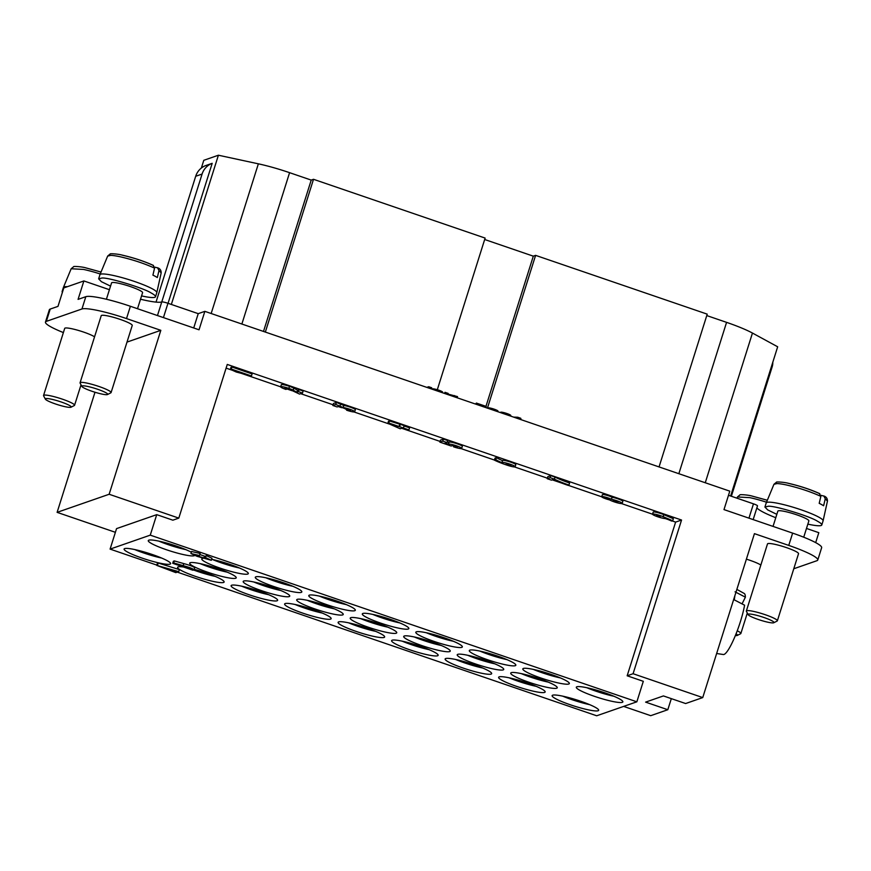 <?xml version="1.0" encoding="UTF-8"?>
<svg xmlns="http://www.w3.org/2000/svg" width="871" height="871" viewBox="0 0 871 871"><rect width="100%" height="100%" fill="white"/><g stroke="black" fill="none" stroke-linecap="round" stroke-linejoin="round"><path stroke-width="1.31" d="M115.386 532.312L57.116 512.355L109.147 494.26L160.83 330.327L127.003 342.096M57.116 512.355L94.993 392.244M793.786 568.752L816.889 560.717A39.032 5.28 17.5 0 0 817.771 560.009A39.032 5.28 17.5 0 0 788.756 545.409L754.438 533.651L702.745 697.584L685.629 703.539L663.419 695.929L645.607 702.124L667.817 709.723L671.323 698.629M667.817 709.723L650.713 715.679L623.647 706.403M484.679 239.503L533.313 256.161L535.6 255.366L487.433 408.118M659.053 466.921L707.219 314.148L535.6 255.366M263.499 331.437L311.219 180.09L313.506 179.295L485.125 238.077L437.307 389.718M265.339 332.069L313.506 179.295M201.353 168.049L203.792 160.308L218.403 155.223L258.36 163.824A43.365 5.868 17.5 0 1 289.586 172.676L241.866 324.034M311.219 180.09L289.586 172.676M533.313 256.161L485.964 406.354M706.773 315.574L726.577 322.357A43.365 5.868 17.5 0 1 752.457 333.06L777.672 346.789L730.627 496.013M728.504 495.283L753.469 503.841A5.422 0.729 17.5 0 1 757.498 505.866L753.165 519.595M756.877 507.847A39.032 5.28 -162.5 0 0 775.767 517.712M806.492 528.457L818.816 532.682L815.681 542.622M63.387 332.58A39.032 5.28 17.5 0 1 45.466 322.074L49.342 309.782A39.032 5.28 17.5 0 1 50.224 309.063L57.987 306.374L63.801 287.931L83.888 280.941L109.419 289.695M140.525 299.221A39.032 5.28 -162.5 0 0 161.756 301.943A5.422 0.729 17.5 0 1 167.951 303.282L198.229 313.658L204.848 311.35L729.8 491.157L723.997 509.579M197.793 556.112L207.222 558.942L204.848 557.843L205.534 557.603L211.315 560.282L197.118 556.351L190.923 553.531L199.47 555.524L195.224 554.936L197.793 556.112L197.989 555.502M199.797 554.522L205.306 556.395M204.5 556.134L203.858 558.191M205.534 557.603L206.177 555.556L204.848 557.843M206.177 555.556L211.958 558.235L211.315 560.293M191.576 551.485L200.123 553.477L199.47 555.524M189.551 568.6L184.706 566.934L189.682 568.175M180.754 565.268L177.64 564.517L180.667 565.551M183.171 565.66C189.007 567.217 192.633 568.578 194.07 569.765L192.905 570.222L172.708 563.297L173.699 562.96L183.171 565.66L183.814 563.613C189.649 565.159 193.286 566.531 194.712 567.718L194.647 567.783M173.699 562.96L174.352 560.913L173.362 561.251L172.708 563.297M174.352 560.913L183.814 563.613M167.668 568.676L162.779 567.173L167.668 568.676M170.814 570.233L175.888 572.65L156.726 565.377L178.729 571.659L170.814 570.233M176.878 571.539L176.606 572.399M157.575 565.083L158.217 563.036L157.368 563.33L156.726 565.377M158.217 563.036L179.372 569.612L178.729 571.659M218.088 568.698A24.399 3.299 17.5 0 1 236.226 577.811A24.399 3.299 17.5 0 1 211.969 573.63A24.399 3.299 17.5 0 1 189.693 563.145A24.399 3.299 17.5 0 1 218.088 568.698M227.287 572.182A24.399 3.299 17.5 0 1 200.243 563.657M539.116 678.651A24.399 3.299 17.5 0 1 557.255 687.774A24.399 3.299 17.5 0 1 532.998 683.583A24.399 3.299 17.5 0 1 510.722 673.098A24.399 3.299 17.5 0 1 539.116 678.651M548.316 682.135A24.399 3.299 17.5 0 1 521.272 673.61M485.615 660.327A24.399 3.299 17.5 0 1 503.743 669.451A24.399 3.299 17.5 0 1 479.486 665.259A24.399 3.299 17.5 0 1 457.221 654.774A24.399 3.299 17.5 0 1 485.615 660.327M494.804 663.811A24.399 3.299 17.5 0 1 467.771 655.286M432.114 642.003A24.399 3.299 17.5 0 1 450.242 651.116A24.399 3.299 17.5 0 1 425.984 646.935A24.399 3.299 17.5 0 1 403.709 636.451A24.399 3.299 17.5 0 1 432.114 642.003M441.303 645.487A24.399 3.299 17.5 0 1 414.269 636.962M378.602 623.669A24.399 3.299 17.5 0 1 396.74 632.792A24.399 3.299 17.5 0 1 372.483 628.601A24.399 3.299 17.5 0 1 350.207 618.127A24.399 3.299 17.5 0 1 378.602 623.669M387.802 627.164A24.399 3.299 17.5 0 1 360.757 618.639M325.101 605.345A24.399 3.299 17.5 0 1 343.228 614.469A24.399 3.299 17.5 0 1 318.971 610.277A24.399 3.299 17.5 0 1 296.706 599.792A24.399 3.299 17.5 0 1 325.101 605.345M334.29 608.829A24.399 3.299 17.5 0 1 307.256 600.304M271.6 587.021A24.399 3.299 17.5 0 1 289.727 596.145A24.399 3.299 17.5 0 1 265.47 591.953A24.399 3.299 17.5 0 1 243.194 581.469A24.399 3.299 17.5 0 1 271.6 587.021M280.789 590.505A24.399 3.299 17.5 0 1 253.755 581.98M152.49 554.577A24.399 3.299 17.5 0 1 170.629 563.689A24.399 3.299 17.5 0 1 146.361 559.509A24.399 3.299 17.5 0 1 124.096 549.024A24.399 3.299 17.5 0 1 152.49 554.577M161.69 558.061A24.399 3.299 17.5 0 1 134.646 549.536M194.69 555.48A24.399 3.299 17.5 0 1 169.758 550.842A24.399 3.299 17.5 0 1 148.277 540.608A24.399 3.299 17.5 0 1 176.682 546.161A24.399 3.299 17.5 0 1 191.337 552.236M185.871 549.645A24.399 3.299 17.5 0 1 158.838 541.12M194.211 569.318A24.399 3.299 17.5 0 1 206.002 572.9A24.399 3.299 17.5 0 1 224.13 582.024A24.399 3.299 17.5 0 1 199.873 577.832A24.399 3.299 17.5 0 1 177.597 567.348A24.399 3.299 17.5 0 1 183.585 567.032M215.191 576.384A24.399 3.299 17.5 0 1 193.547 569.993M211.62 559.302A24.399 3.299 17.5 0 1 230.184 564.484A24.399 3.299 17.5 0 1 248.322 573.608A24.399 3.299 17.5 0 1 224.065 569.416A24.399 3.299 17.5 0 1 201.789 558.932A24.399 3.299 17.5 0 1 202.965 558.355M239.383 567.979A24.399 3.299 17.5 0 1 212.339 559.443M259.504 591.224A24.399 3.299 17.5 0 1 277.631 600.348A24.399 3.299 17.5 0 1 253.374 596.156A24.399 3.299 17.5 0 1 231.098 585.671A24.399 3.299 17.5 0 1 259.504 591.224M268.693 594.708A24.399 3.299 17.5 0 1 241.659 586.183M283.696 582.819A24.399 3.299 17.5 0 1 301.823 591.932A24.399 3.299 17.5 0 1 277.566 587.751A24.399 3.299 17.5 0 1 255.29 577.266A24.399 3.299 17.5 0 1 283.696 582.819M292.885 586.303A24.399 3.299 17.5 0 1 265.851 577.778M313.005 609.548A24.399 3.299 17.5 0 1 331.143 618.671A24.399 3.299 17.5 0 1 306.875 614.48A24.399 3.299 17.5 0 1 284.61 604.006A24.399 3.299 17.5 0 1 313.005 609.548M322.205 613.042A24.399 3.299 17.5 0 1 295.16 604.518M337.197 601.142A24.399 3.299 17.5 0 1 355.324 610.266A24.399 3.299 17.5 0 1 331.067 606.074A24.399 3.299 17.5 0 1 308.791 595.59A24.399 3.299 17.5 0 1 337.197 601.142M346.386 604.626A24.399 3.299 17.5 0 1 319.352 596.102M366.517 627.882A24.399 3.299 17.5 0 1 384.644 636.995A24.399 3.299 17.5 0 1 360.387 632.814A24.399 3.299 17.5 0 1 338.111 622.33A24.399 3.299 17.5 0 1 366.517 627.882M375.706 631.366A24.399 3.299 17.5 0 1 348.661 622.841M390.698 619.466A24.399 3.299 17.5 0 1 408.837 628.59A24.399 3.299 17.5 0 1 384.579 624.398A24.399 3.299 17.5 0 1 362.303 613.913A24.399 3.299 17.5 0 1 390.698 619.466M399.898 622.95A24.399 3.299 17.5 0 1 372.853 614.425M420.018 646.206A24.399 3.299 17.5 0 1 438.146 655.33A24.399 3.299 17.5 0 1 413.888 651.138A24.399 3.299 17.5 0 1 391.612 640.653A24.399 3.299 17.5 0 1 420.018 646.206M429.207 649.69A24.399 3.299 17.5 0 1 402.173 641.165M444.21 637.79A24.399 3.299 17.5 0 1 462.338 646.913A24.399 3.299 17.5 0 1 438.08 642.722A24.399 3.299 17.5 0 1 415.805 632.248A24.399 3.299 17.5 0 1 444.21 637.79M453.399 641.285A24.399 3.299 17.5 0 1 426.355 632.76M473.519 664.529A24.399 3.299 17.5 0 1 491.658 673.653A24.399 3.299 17.5 0 1 467.389 669.461A24.399 3.299 17.5 0 1 445.125 658.977A24.399 3.299 17.5 0 1 473.519 664.529M482.719 668.024A24.399 3.299 17.5 0 1 455.675 659.489M497.711 656.124A24.399 3.299 17.5 0 1 515.839 665.237A24.399 3.299 17.5 0 1 491.582 661.056A24.399 3.299 17.5 0 1 469.306 650.572A24.399 3.299 17.5 0 1 497.711 656.124M506.9 659.608A24.399 3.299 17.5 0 1 479.867 651.083M527.031 682.864A24.399 3.299 17.5 0 1 545.159 691.977A24.399 3.299 17.5 0 1 520.902 687.796A24.399 3.299 17.5 0 1 498.626 677.311A24.399 3.299 17.5 0 1 527.031 682.864M536.22 686.348A24.399 3.299 17.5 0 1 509.176 677.823M551.212 674.448A24.399 3.299 17.5 0 1 569.351 683.572A24.399 3.299 17.5 0 1 545.094 679.38A24.399 3.299 17.5 0 1 522.818 668.895A24.399 3.299 17.5 0 1 551.212 674.448M560.412 677.932A24.399 3.299 17.5 0 1 533.368 669.407M580.532 701.188A24.399 3.299 17.5 0 1 598.66 710.311A24.399 3.299 17.5 0 1 574.403 706.12A24.399 3.299 17.5 0 1 552.127 695.635A24.399 3.299 17.5 0 1 580.532 701.188M589.721 704.672A24.399 3.299 17.5 0 1 562.688 696.147M604.724 692.772A24.399 3.299 17.5 0 1 622.852 701.895A24.399 3.299 17.5 0 1 598.595 697.704A24.399 3.299 17.5 0 1 576.319 687.219A24.399 3.299 17.5 0 1 604.724 692.772M613.913 696.256A24.399 3.299 17.5 0 1 586.869 687.731M660.164 516.895L656.516 515.403L660.164 516.895M672.717 520.76L671.759 521.087L665.618 518.485A6.946 0.936 17.5 0 1 658.236 516.939A6.946 0.936 17.5 0 1 652.553 514.162A6.946 0.936 17.5 0 1 656.342 514.489A6.946 0.936 17.5 0 1 663.158 516.688L672.717 520.76L673.359 518.702L663.8 514.641A6.946 0.936 -162.5 0 0 656.984 512.442A6.946 0.936 -162.5 0 0 653.206 512.115L652.553 514.162M663.8 514.641L663.158 516.688M618.007 502.153L613.097 500.542L618.007 502.153M608.513 498.898L606.064 498.092L608.513 498.898M611.442 499.279A6.946 0.936 17.5 0 1 618.584 501.369A6.946 0.936 17.5 0 1 622.199 503.405A6.946 0.936 17.5 0 1 616.929 502.698A6.946 0.936 17.5 0 1 609.624 499.91A5.672 0.762 17.5 0 1 601.719 496.72A5.672 0.762 17.5 0 1 605.519 497.156A5.672 0.762 17.5 0 1 611.442 499.279L612.095 497.221A5.672 0.762 -162.5 0 0 606.162 495.109A5.672 0.762 -162.5 0 0 602.373 494.674L601.719 496.72M622.199 503.405L622.841 501.358A6.946 0.936 -162.5 0 0 619.227 499.323A6.946 0.936 -162.5 0 0 612.095 497.221M551.452 480.139L547.206 478.691L550.124 477.667L554.37 479.126A25.499 3.451 -162.5 0 0 568.948 485.06L568.077 485.365A30.79 4.159 17.5 0 1 553.227 479.518L551.452 480.139M568.948 485.06L569.59 483.013A25.499 3.451 17.5 0 1 555.012 477.079L550.777 475.62L547.848 476.644L547.206 478.691M550.777 475.62L550.124 477.667M555.012 477.079L554.37 479.126M508.022 464.853L511.059 465.452L506.095 463.884L508.022 464.853M495.751 459.648A19.783 2.678 -162.5 0 0 501.903 462.664A6.935 0.936 17.5 0 1 501.892 462.555A6.935 0.936 17.5 0 1 508.795 463.753A6.935 0.936 17.5 0 1 515.131 466.736A6.935 0.936 17.5 0 1 507.107 465.179A21.416 2.896 17.5 0 1 494.39 460.128L495.751 459.648L496.405 457.602L495.033 458.07L494.39 460.128M515.131 466.736L515.774 464.689A6.935 0.936 -162.5 0 0 509.437 461.706A6.935 0.936 -162.5 0 0 502.545 460.509L501.892 462.555M502.513 460.607A19.783 2.678 17.5 0 1 496.405 457.602M448.609 444.123A6.935 0.936 17.5 0 1 455.947 445.636A6.935 0.936 17.5 0 1 461.684 448.423A6.935 0.936 17.5 0 1 453.606 446.845L457.547 447.128L452.648 445.506L451.189 446.017L439.877 442.141L442.795 441.129L447.041 442.588L444.983 443.295L448.064 444.319L449.251 442.076L447.291 441.793M453.976 445.669L453.606 446.845M454.727 445.876L454.52 446.529M447.041 442.588L447.683 440.53L443.448 439.082L440.519 440.095L439.877 442.141M443.448 439.082L442.795 441.129M448.707 442.272L448.064 444.319M461.684 448.423L462.327 446.377A6.935 0.936 -162.5 0 0 456.589 443.589A6.935 0.936 -162.5 0 0 449.251 442.076M397.492 427.062L394.498 425.592L397.622 426.659M402.881 427.835L408.935 429.915L401.967 428.151L400.192 428.772L387.835 423.306L388.749 422.99L402.881 427.835M404.035 425.963L409.588 427.857L408.935 429.915M403.523 427.617L404.166 425.56L389.391 420.943L388.477 421.259L387.835 423.306M389.391 420.943L388.749 422.99M399.691 424.471L399.049 426.518M400.333 424.253L399.68 426.3M345.635 408.858L338.841 406.343L337.11 406.942L332.864 405.494L335.792 404.482L343.13 407.497A6.957 0.936 17.5 0 1 350.578 409.544A6.957 0.936 17.5 0 1 354.682 411.776A6.957 0.936 17.5 0 1 346.593 410.197L350.545 410.47L345.635 408.858M354.682 411.776L355.324 409.718A6.957 0.936 -162.5 0 0 351.22 407.497A6.957 0.936 -162.5 0 0 343.784 405.451L336.435 402.424L333.517 403.447L332.864 405.494M336.435 402.424L335.792 404.482M340.67 403.883L340.028 405.93M343.784 405.451L343.13 407.497M346.974 409.022L346.593 410.197M347.714 409.218L347.507 409.882M289.695 389.424L284.795 388.085L286.82 389.108L285.906 389.424A7.044 0.958 17.5 0 1 280.669 386.789A7.044 0.958 17.5 0 1 288.867 388.39A7.785 1.056 17.5 0 1 293.157 390.175L296.859 392.233L298.459 391.678L302.498 393.061L299.526 394.084L289.695 389.424M287.027 388.412L286.82 389.108M302.498 393.061L303.141 391.014L299.101 389.62L297.512 390.186L293.799 388.128A7.785 1.056 -162.5 0 0 289.52 386.343A7.044 0.958 -162.5 0 0 281.311 384.732L280.669 386.789M289.52 386.343L288.867 388.39M293.799 388.128L293.157 390.175M297.512 390.186L296.859 392.233M299.101 389.62L298.459 391.678M236.302 372.037L230.347 369.369L231.261 369.054L251.447 375.967L236.302 372.037M251.447 375.967L252.1 373.92L231.904 367.007L230.989 367.322L230.347 369.369M231.904 367.007L231.261 369.054M681.547 520.041L675.613 522.099L627.164 675.787L643.31 681.318L636.853 701.808L150.258 535.142L156.726 514.652L172.872 520.183L178.805 518.114L227.266 364.437L681.547 520.041L633.086 673.719L702.745 697.584M431.352 388.934L431.722 387.769L428.684 386.735L426.823 387.388M428.325 387.9L428.684 386.735M442.501 392.233A5.28 0.719 -162.5 0 0 442.62 392.135A5.28 0.719 -162.5 0 0 438.244 390.012A5.28 0.719 -162.5 0 0 432.658 388.858L431.896 389.119M457.166 397.775L457.536 396.621L448.336 394.171L448.151 393.398L444.972 392.309L444.602 393.474M447.781 394.563L448.151 393.398M454.139 396.74L454.51 395.576M485.866 407.606L486.236 406.441L476.393 403.077L475.468 404.046M476.023 404.231L476.393 403.077M488.087 408.118L487.401 408.129M497.787 411.689L497.972 411.09A5.204 0.708 -162.5 0 0 493.672 409A5.204 0.708 -162.5 0 0 488.163 407.868L488.01 408.347M510.646 415.565A5.28 0.719 -162.5 0 0 510.765 415.478A5.28 0.719 -162.5 0 0 506.389 413.344A5.28 0.719 -162.5 0 0 500.803 412.201L500.041 412.462M521.119 419.68L520.76 418.276L517.733 417.231L513.64 417.122M520.39 419.43L520.76 418.276M517.363 418.396L517.733 417.231M193.721 327.975L198.229 313.658M204.848 311.35L199.034 329.793L130.389 306.276L126.513 318.579L160.83 330.327M83.888 280.941L78.074 299.384L85.826 296.684A39.032 5.28 17.5 0 1 130.389 306.276M45.466 322.074A39.032 5.28 17.5 0 1 46.348 321.366L81.95 308.987A39.032 5.28 17.5 0 1 126.513 318.579M817.771 560.009L821.647 547.707A39.032 5.28 -162.5 0 0 792.632 533.117L723.986 509.6M627.164 675.787L633.086 673.719M226.101 368.128L231.86 370.11M236.89 371.83L280.658 386.822M286.864 388.945L291.883 390.665M300.691 393.681L333.092 404.786M338.253 406.55L341.574 407.682M345.319 408.967L346.821 409.479M354.04 411.961L389.359 424.057M401.651 428.26L440.105 441.434M452.321 445.625L453.835 446.137M461.053 448.609L494.412 460.04M514.5 466.921L547.369 478.179M552.268 479.856L562.339 483.307M568.219 485.321L601.73 496.797M621.567 503.59L652.553 514.206M665.183 518.528L668.024 519.508M672.205 520.934L675.613 522.099M109.147 494.26L178.805 518.114M150.258 535.142L110.094 549.111L116.551 528.621L156.726 514.652M110.094 549.111L156.802 565.105M176.748 571.942L596.689 715.777L636.853 701.808M218.403 155.223L171.347 304.447M212.186 163.323A17.344 16.908 70.8 0 0 202.094 174.048L195.703 176.269A17.344 16.908 -109.2 0 1 205.796 165.544L212.186 163.323L168.049 303.315M760.84 565.039A16.266 2.199 -162.5 0 0 746.393 559.16M777.368 620.794L798.533 553.695A16.266 2.199 -162.5 0 0 796.148 551.626A16.266 2.199 -162.5 0 0 769.278 543.482A16.266 2.199 -162.5 0 0 767.503 543.907L746.349 611.017A16.266 2.199 17.5 0 1 748.124 610.593A16.266 2.199 17.5 0 1 774.983 618.737A16.266 2.199 17.5 0 1 777.368 620.794A16.266 2.199 17.5 0 1 777.139 621.045L773.786 622.743A13.555 1.829 -162.5 0 0 771.989 620.827A13.555 1.829 -162.5 0 0 749.604 614.033A13.555 1.829 -162.5 0 0 748.167 614.676A13.555 1.829 -162.5 0 0 761.559 620.544A13.555 1.829 -162.5 0 0 773.786 622.743M731.368 496.263L772.12 367.018A15.177 14.796 70.8 0 0 772.817 362.194M94.558 336.827A16.266 2.199 -162.5 0 0 79.609 330.784A16.266 2.199 -162.5 0 0 64.704 328.389L43.55 395.499A16.266 2.199 17.5 0 1 58.444 397.895A16.266 2.199 17.5 0 1 74.568 405.276A16.266 2.199 17.5 0 1 74.34 405.516L70.987 407.225A13.555 1.829 -162.5 0 0 57.747 400.867A13.555 1.829 -162.5 0 0 45.368 399.147A13.555 1.829 -162.5 0 0 47.317 400.595A13.555 1.829 -162.5 0 0 69.702 407.378A13.555 1.829 -162.5 0 0 70.987 407.225M111.085 392.581L132.24 325.471A16.266 2.199 -162.5 0 0 129.866 323.402A16.266 2.199 -162.5 0 0 102.996 315.258A16.266 2.199 -162.5 0 0 101.221 315.694L80.067 382.794A16.266 2.199 17.5 0 1 81.83 382.369A16.266 2.199 17.5 0 1 108.701 390.513A16.266 2.199 17.5 0 1 111.085 392.581A16.266 2.199 17.5 0 1 110.846 392.821L107.492 394.53A13.555 1.829 -162.5 0 0 105.707 392.603A13.555 1.829 -162.5 0 0 83.311 385.82A13.555 1.829 -162.5 0 0 81.885 386.452A13.555 1.829 -162.5 0 0 95.277 392.331A13.555 1.829 -162.5 0 0 107.492 394.53M195.703 176.269L156.029 302.106M161.766 301.943L202.094 174.048M737.236 630.8A16.266 2.199 17.5 0 1 740.862 633.5A16.266 2.199 17.5 0 1 740.622 633.74L737.269 635.438A13.555 1.829 -162.5 0 0 736.06 633.848M735.364 635.569A13.555 1.829 -162.5 0 0 735.995 635.601A13.555 1.829 -162.5 0 0 737.269 635.438M803.726 537.211L808.865 520.902A16.266 2.199 -162.5 0 0 806.481 518.844A16.266 2.199 -162.5 0 0 779.61 510.7A16.266 2.199 -162.5 0 0 777.847 511.125L773.034 526.4M820.907 495.316L824.434 496.209C826.503 497.112 827.494 498.745 827.45 501.13L825.273 498.756L823.618 505.746L821.68 504.603A28.678 3.876 -162.5 0 0 819.197 503.34L820.852 496.35L819.371 493.541C810.063 489.36 799.785 485.974 788.516 483.372M823.792 495.937L825.273 498.735M821.788 524.984L823.084 520.88A29.821 4.028 -162.5 0 0 823.095 520.836A29.821 4.028 -162.5 0 0 818.718 517.102A29.821 4.028 -162.5 0 0 769.452 502.164A29.821 4.028 -162.5 0 0 766.23 502.905A29.821 4.028 -162.5 0 0 766.208 502.948L764.923 507.053L768.168 506.269C773.981 505.332 810.172 516.296 817.423 521.196A29.821 4.028 17.5 0 1 821.788 524.984A29.821 4.028 17.5 0 1 807.853 524.124M776.834 514.347L767.699 509.916L764.923 507.053M748.167 614.676L746.403 611.355A16.266 2.199 17.5 0 1 746.349 611.017M67.405 286.679A29.821 4.028 -162.5 0 0 63.431 287.386A29.821 4.028 -162.5 0 0 63.409 287.43L62.124 291.524A29.821 4.028 17.5 0 1 62.843 290.968M62.396 292.395A29.821 4.028 17.5 0 1 62.124 291.524M45.368 399.147L43.604 395.826A16.266 2.199 17.5 0 1 43.55 395.499M137.52 308.726L142.583 292.689A16.266 2.199 -162.5 0 0 140.198 290.62A16.266 2.199 -162.5 0 0 113.328 282.476A16.266 2.199 -162.5 0 0 111.564 282.901L106.404 299.254M154.624 267.103L158.152 267.985M157.509 267.724L158.99 270.511M158.174 268.007C160.21 268.889 161.211 270.522 161.168 272.906L158.979 270.533L157.335 277.533L155.386 276.39A28.678 3.876 -162.5 0 0 152.915 275.127L154.559 268.126L153.089 265.317C143.78 261.137 133.492 257.751 122.234 255.159M155.506 296.761L156.802 292.667A29.821 4.028 -162.5 0 0 156.813 292.612A29.821 4.028 -162.5 0 0 152.436 288.878A29.821 4.028 -162.5 0 0 103.17 273.951A29.821 4.028 -162.5 0 0 99.947 274.681A29.821 4.028 -162.5 0 0 99.925 274.735L98.63 278.829L101.874 278.045C107.699 277.109 143.889 288.083 151.14 292.972A29.821 4.028 17.5 0 1 155.506 296.761A29.821 4.028 17.5 0 1 141.57 295.911M110.541 286.124L101.406 281.692L98.63 278.829M81.885 386.452L80.121 383.131A16.266 2.199 17.5 0 1 80.067 382.794M716.648 653.5L723.344 654.524A32.271 5.716 108.9 0 0 731.629 643.843A32.271 5.716 108.9 0 0 744.585 605.203L734.253 599.847A34.383 6.086 -71.1 0 0 734.841 595.808M736.866 589.384L744.248 593.489A32.271 5.716 108.9 0 1 745.391 597.179L742.048 603.886M735.059 591.834L745.391 597.179M211.163 313.516L258.36 163.824M726.577 322.357L678.847 473.704M705.26 482.752L752.457 333.06M163.432 317.599L167.951 303.282M157.466 315.552L161.756 301.943M85.826 296.684L81.95 308.987M46.348 321.366L50.224 309.063M748.951 518.158L753.469 503.841M788.756 545.409L792.632 533.117M752.011 496.067L767.318 500.27M766.524 502.197L763.127 501.141A28.046 3.789 -162.5 0 0 749.898 497.657L737.454 496.96L736.953 498.179M820.852 496.35C810.574 491.69 799.099 487.902 786.404 484.962A28.046 3.789 -162.5 0 0 777.008 483.568L773.949 484.309M85.717 267.854L101.036 272.046L85.489 267.767C81.569 266.646 73.022 266.101 73.676 266.689L71.172 268.747L63.431 287.386M100.23 273.984L96.844 272.917A28.046 3.789 -162.5 0 0 83.605 269.444L71.172 268.747M154.559 268.126C144.292 263.478 132.817 259.678 120.122 256.749A28.046 3.789 -162.5 0 0 110.715 255.355L107.666 256.096M191.576 551.474L190.934 553.531M194.712 567.718L194.07 569.776M442.435 392.734L442.62 392.135M510.569 416.066L510.765 415.478M767.329 500.248L751.771 495.98C747.851 494.859 739.305 494.314 739.958 494.913L737.454 496.96M747.307 613.042L740.862 633.5M827.45 501.13L823.095 520.836M819.763 493.661C810.302 489.382 799.807 485.931 788.288 483.285C784.368 482.164 775.821 481.619 776.475 482.218L773.971 484.265L766.23 502.905M81.025 384.83L74.568 405.276M161.168 272.906L156.813 292.612M153.481 265.448C144.009 261.169 133.513 257.707 121.994 255.061C118.075 253.94 109.539 253.407 110.192 253.994L107.677 256.041L99.947 274.681"/></g></svg>
